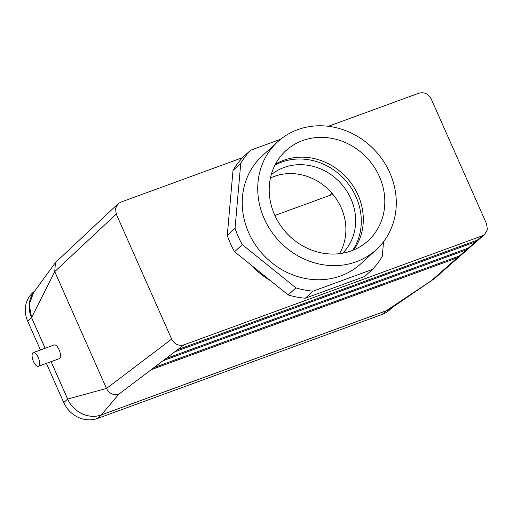 <?xml version="1.0" encoding="UTF-8"?>
<svg xmlns="http://www.w3.org/2000/svg" width="513" height="513" viewBox="0 0 513 513"><rect width="100%" height="100%" fill="white"/><g stroke="black" fill="none" stroke-linecap="round" stroke-linejoin="round"><path stroke-width="0.77" d="M383.557 241.7L382.268 256.327A85.254 76.95 -132.4 0 1 372.406 269.453L313.065 291.147L305.312 298.213A85.254 76.95 -132.4 0 1 288.191 294.949L234.556 251.723A85.254 76.95 -132.4 0 1 227.291 235.332L233.005 170.419A85.254 76.95 -132.4 0 1 242.867 157.292L250.613 150.226L280.662 139.241M117.984 203.86L115.508 208.528L116.246 214.068L171.656 339.106C174.523 344.281 178.62 346.198 183.955 344.864L118.766 394.26C113.463 395.574 109.378 393.644 106.505 388.476L54.731 271.627L55.449 262.566L117.984 203.86L120.728 202.18L242.508 157.664M313.065 291.147A85.254 76.95 -132.4 0 1 295.937 287.883L242.303 244.656A85.254 76.95 -132.4 0 1 235.044 228.266L240.751 163.352A85.254 76.95 -132.4 0 1 250.613 150.226M240.751 163.352L233.005 170.419M372.406 269.453L364.66 276.52L305.312 298.213M274.885 215.466L329.532 195.491A14.563 13.146 -132.4 0 1 333.232 194.741M40.45 349.994L27.657 321.125A26.843 24.226 -132.4 0 1 32.633 292.865L34.91 290.788M45.131 348.282L31.53 317.592A26.843 24.226 -132.4 0 1 33.973 292.07M392.432 307.338L389.553 309.961A26.843 24.226 -132.4 0 1 382.223 314.398L97.579 418.435A26.843 24.226 -132.4 0 1 63.759 402.596L46.382 363.384M391.887 307.717A26.843 24.226 -132.4 0 1 386.097 310.865L101.452 414.902A26.843 24.226 -132.4 0 1 67.633 399.063L51.063 361.671M270.428 178.011A53.102 47.927 -132.4 0 1 274.282 176.395A53.102 47.927 -132.4 0 1 332.475 193.824A53.102 47.927 -132.4 0 1 339.433 253.679M328.352 126.288L418.922 93.186C424.257 91.853 428.355 93.77 431.221 98.945L486.632 223.982L487.35 229.638L484.721 234.345L434.473 278.604L386.18 310.782L101.33 414.895C89.185 419.705 73.102 412.119 67.671 399.043L106.492 388.444M101.33 414.895L118.766 394.26M484.721 234.345L482.149 235.871L183.955 344.864M270.428 280.63A75.507 68.152 -132.4 0 1 251.408 265.304M55.449 262.566L33.557 292.647L29.26 304.504L31.575 317.585L54.744 271.653M38.751 366.07A7.31 2.95 -110.1 0 0 38.379 357.894A7.31 2.95 -110.1 0 0 33.313 352.598A7.31 2.95 -110.1 0 0 33.05 360.479A7.31 2.95 -110.1 0 0 38.334 366.327A7.31 2.95 -110.1 0 0 38.751 366.07M67.671 399.043L51.108 361.659M45.17 348.263L31.575 317.585M38.334 366.327L59.264 358.677A7.31 2.95 -110.1 0 0 59.681 358.42A7.31 2.95 -110.1 0 0 59.309 350.244A7.31 2.95 -110.1 0 0 54.243 344.948L33.313 352.598M153.932 367.616L459.366 255.981L457.295 257.808L151.2 369.681M165.763 358.651L468.337 248.061L466.266 249.889L465.862 248.965M177.588 349.686L477.314 240.135L475.243 241.963L174.862 351.758M386.18 310.782L391.073 308.268L434.473 278.604M302.58 140.588A60.976 55.032 -132.4 0 1 375.343 168.828A60.976 55.032 -132.4 0 1 365.339 243.091A60.976 55.032 -132.4 0 1 351.437 250.831A60.976 55.032 -132.4 0 1 280.855 225.925A60.976 55.032 -132.4 0 1 283.343 153.182A60.976 55.032 -132.4 0 1 302.58 140.588M353.656 249.959A59.04 53.288 47.6 0 0 346.705 177.748A59.04 53.288 47.6 0 0 275.436 164.186M242.303 244.656L234.556 251.723M295.937 287.883L288.191 294.949M264.221 218.66A73.07 65.953 -132.4 0 1 277.77 141.716A73.07 65.953 -132.4 0 1 375.74 151.264A73.07 65.953 -132.4 0 1 376.247 249.703A73.07 65.953 -132.4 0 1 264.221 218.66M376.247 249.703L360.748 263.829A73.07 65.953 -132.4 0 1 248.722 232.787A73.07 65.953 -132.4 0 1 262.271 155.849L277.77 141.716M459.366 255.981L466.266 249.889L163.031 360.722M432.677 279.527L457.295 257.808L456.884 256.885M468.337 248.061L475.243 241.963L474.839 241.046M271.21 174.805A53.102 47.927 -132.4 0 1 284.042 167.488A53.102 47.927 -132.4 0 1 345.794 189.598A53.102 47.927 -132.4 0 1 342.697 253.191M352.636 250.376A59.04 53.288 47.6 0 0 344.691 179.582A59.04 53.288 47.6 0 0 274.93 165.167M235.044 228.266L227.291 235.332M171.656 339.106L106.505 388.476M331.988 193.254L329.532 195.491M27.657 321.125L31.53 317.592M382.223 314.398L386.097 310.865M116.246 214.068L54.731 271.627M482.149 235.871L477.314 240.135M63.759 402.596L67.633 399.063M97.579 418.435L101.452 414.902"/></g></svg>
